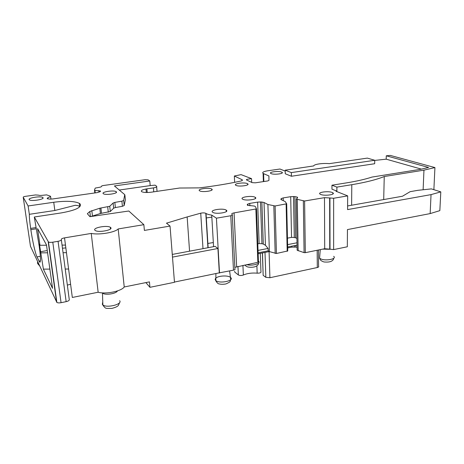 <?xml version="1.0" encoding="UTF-8"?>
<svg xmlns="http://www.w3.org/2000/svg" width="464" height="464" viewBox="0 0 464 464"><rect width="100%" height="100%" fill="white"/><g stroke="black" fill="none" stroke-linecap="round" stroke-linejoin="round"><path stroke-width="0.7" d="M374.738 160.411L386.193 159.169L421.387 169.128M367.343 158.108L329.307 163.647C322.666 162.997 313.826 164.262 313.734 165.915L285.192 170.184L285.273 173.768L291.409 176.25L374.674 163.728L374.738 160.271L367.343 158.108M285.215 171.106L279.96 169.024L267.664 170.798C263.488 171.494 261.969 172.364 263.1 173.414L268.911 175.96L268.946 180.415L267.629 180.96L255.409 182.81L252.213 182.654L246.488 179.933C246.175 179.649 246.587 179.406 247.724 179.208L251.54 178.64L241.077 174.638L234.337 176.007L242.022 179.684L242.057 180.583M147.221 192.508L146.897 188.842C142.477 189.596 140.696 190.513 141.561 191.597L141.677 191.678C143.596 192.572 146.856 192.734 151.455 192.171L179.562 188.03L199.387 187.879C214.571 186.029 228.288 183.767 240.543 181.105C242.231 180.699 242.782 180.258 242.196 179.783L242.022 179.684M146.897 188.842L153.422 187.897C156.148 187.427 157.209 186.876 156.612 186.232L155.04 185.153L150.185 185.612L119.271 190.037M115.93 191.551L116.429 191.98M122.403 206.306L121.887 201.179L114.846 202.403L115.385 207.559L122.403 206.306L124.184 205.54L125.361 199.775M115.385 207.559L113.651 208.185L110.299 211.514L100.41 213.504L90.903 216.531M79.315 203.331L79.686 206.41L77.772 205.587L75.267 205.285L54.839 210.494L53.737 202.263C65.847 200.721 74.373 201.074 79.315 203.331L80.214 204.05C81.693 207.402 75.429 210.349 61.416 212.889L34.301 217.001L48.471 242.005C49.364 242.423 50.802 242.481 52.792 242.185L58.058 241.303C60.407 240.833 61.492 240.259 61.318 239.575C61.149 238.89 62.222 238.322 64.531 237.87L91.246 233.427C99.197 235.126 115.078 232.429 118.187 228.943L143.857 224.669L144.385 230.428L170.033 226.072L166.472 223.167L187.154 216.937L189.561 251.181M207.959 247.73L205.807 213.318C204.589 212.796 202.901 212.75 200.732 213.185L187.154 216.937M205.854 213.347L206.039 213.475C207.222 214.211 209.113 214.757 211.723 215.099L216.427 218.184L230.782 215.748C232.278 215.441 232.777 215.064 232.278 214.617L232 214.449C231.304 213.829 231.994 213.307 234.071 212.889L256.499 208.87L255.38 206.579L254.434 206.068L247.59 205.314L247.312 204.438L247.347 205.181M247.312 204.438L247.811 204.05L247.863 205.442M249.858 205.784L249.76 203.4L247.811 204.05M249.76 203.4L257.63 202.107L259.127 243.571L257.787 243.832M259.127 243.571L261.951 243.704L260.495 201.968L257.63 202.107M260.495 201.968L261.858 202.049L263.297 244.064L261.951 243.704M263.297 244.064L265.437 245.276L264.022 202.49L261.858 202.049M264.022 202.49L267.896 204.491L275.106 205.975L286.688 203.789L285.232 201.602L281.027 199.561L281.364 198.54L281.399 199.752M283.243 200.645L283.179 197.919L281.364 198.54M283.179 197.919L290.702 196.684L291.531 237.371L287.454 238.154M291.531 237.371L294.286 237.498L293.503 196.545L290.702 196.684M293.503 196.545L294.86 196.62L295.62 237.852L294.286 237.498M297.093 198.308L297.07 197.043L294.86 196.62M297.07 197.043L297.267 198.145M296.229 199.12L297.14 250.229L304.082 252.636L305.318 252.671L304.604 201.005L296.229 199.12L297.569 197.855L297.25 197.125M304.604 201.005L324.481 197.658L324.701 248.727L305.318 252.671M324.701 248.727L329.742 249.145L329.649 197.942L324.481 197.658M329.649 197.942L333.639 198.267L347.675 195.883L336.006 191.255L336.887 191.11L331.957 189.161L331.957 185.211L336.893 187.12L351.799 184.695C365.545 182.416 376.362 179.696 384.25 176.523L423.957 170.149L434.93 167.568L390.265 155.411L386.28 155.8L386.193 159.169M212.761 212.315L212.767 212.315C215.957 214.617 230.051 212.297 226.212 210.128L226.154 210.093C222.877 207.849 209.015 210.117 212.761 212.315M242.707 199.213C245.914 201.161 258.622 199.271 255.27 197.357L255.049 197.229C251.755 195.327 239.262 197.183 242.539 199.114L242.707 199.213M199.653 190.837C202.287 192.624 214.78 190.791 211.735 189.086L211.636 189.028C208.928 187.288 196.62 189.08 199.601 190.803L199.653 190.837M235.956 185.362C238.815 186.998 250.496 185.391 247.637 183.767L247.399 183.634C244.464 182.033 232.963 183.616 235.764 185.252L235.956 185.362M320.636 194.428C324.435 196.202 336 194.654 332.856 192.809L332.259 192.502C328.379 190.768 317.022 192.287 320.108 194.149L320.636 194.428M271.121 173.617C274.027 174.992 284.49 173.693 282.019 172.277L281.625 172.074C278.661 170.729 268.354 172.005 270.773 173.432L271.121 173.617M285.192 170.184L291.34 172.608L374.738 160.271M386.28 155.8L428.579 167.452L420.535 169.325L371.977 177.074C365.203 179.284 356.793 181.204 346.736 182.839L331.957 185.211M291.34 172.608L291.409 176.25M251.54 178.64L251.685 182.404M234.633 182.335L234.337 176.007M121.887 201.179L123.673 200.431L124.723 194.631L114.417 185.942L149.779 180.983L148.109 179.841L145.162 179.701L103.449 185.501C102.109 185.716 101.477 185.977 101.558 186.29C101.668 186.731 100.775 187.108 98.878 187.415L95.248 188.082L94.488 189.933L94.923 190.35L100.491 191.035L100.033 191.713L97.046 192.63L52.577 198.975L49.781 199.114L47.131 198.615L47.757 197.815L50.617 196.608L50.292 196.156L46.655 194.88L42.526 195.292C40.588 195.53 39.249 195.483 38.512 195.153L35.496 194.944L25.537 196.33C23.96 196.585 23.188 196.893 23.217 197.258L28.113 205.97L53.737 202.263M149.779 180.983L150.185 185.612M114.846 202.403L113.112 203.017L109.736 206.271L110.299 211.514M143.857 224.669L128.806 211.01L89.9 216.676L87.354 213.713L89.825 211.491L99.818 208.22L109.736 206.271M118.187 228.943L124.23 286.972L149.443 281.88L149.942 287.326L174.476 282.286L170.033 226.072M213.568 246.674L211.723 215.099M174.458 282.054L219.304 272.849L217.929 248.495L215.134 246.378L172.277 254.429M219.304 272.849L233.467 270.164C234.923 269.799 235.405 269.34 234.912 268.778L232.307 215.221M216.427 218.184L219.518 273.029M255.879 209.212L257.851 262.334L234.842 267.322M257.851 262.334L258.454 261.916L256.499 208.939M258.117 252.81L268.18 250.827L268.105 248.443L265.437 245.276M268.18 250.827L269.375 251.604L276.434 253.489L275.106 205.975M267.896 204.491L269.375 251.604M273.83 205.958L275.181 253.454M276.434 253.489L287.744 250.943L286.688 203.882M286.126 204.119L287.199 251.337M295.62 237.852L296.931 238.368M297.267 199.595L298.155 250.833M303.34 200.987L304.082 252.636M329.742 249.145L333.633 249.591L347.327 246.778L347.443 229.593L430.157 213.591L439.843 210.639L440.8 191.876L431.387 188.894L417.925 190.31L410.112 191.678L402.485 196.231L347.606 205.946M347.675 195.883L347.582 209.6L431.039 194.619L430.157 213.591M336.893 187.12L336.887 191.11M433.875 189.683L434.93 167.568M258.152 253.779L269.323 251.569M287.674 247.933L291.728 247.132L295.788 247.103L295.759 245.386M149.942 287.326L145.887 282.599M297.088 247.312L295.788 247.103M206.248 217.97L211.839 217.1M64.531 237.87L72.32 297.459L98.153 292.239C105.943 294.449 121.301 291.282 124.23 286.972M23.217 197.258L30.467 246.262L56.857 302.412C57.739 302.94 59.143 303.027 61.062 302.685L66.149 301.646C68.417 301.095 69.449 300.394 69.258 299.541L61.358 239.871M103.24 193.627L103.437 193.772C105.827 195.454 118.627 193.418 116.255 191.754L116.093 191.638C113.773 189.973 101.1 191.916 103.24 193.627M29.191 199.63L29.487 199.903C31.755 201.492 44.59 199.358 43.007 197.681L42.723 197.438C40.53 195.878 27.84 197.913 29.191 199.63M94.882 230.19L95.323 230.55C98.693 232.835 113.436 229.953 110.705 227.58L110.31 227.273C107.056 225.028 92.469 227.743 94.882 230.19M98.153 292.239L91.246 233.427M172.486 257.108L217.929 248.495M287.657 246.981L297.047 245.131M258.03 250.415L268.105 248.443M287.599 244.627L297.006 242.788M431.039 194.619L440.8 191.876M384.25 176.523L383.699 199.555M423.122 189.764L423.957 170.149M242.927 265.373L243.362 275.024C241.437 275.686 239.772 275.662 238.368 274.955L234.703 272.049L234.668 271.324M243.362 275.024C247.219 273.36 251.824 272.739 257.166 273.168C260.031 273.186 261.29 272.67 260.942 271.626L260.287 253.356M262.485 252.921L263.129 274.56M263.268 275.43L265.837 277.315L265.002 252.422M269.091 251.616L269.915 277.727L265.837 277.315M269.915 277.727L317.301 267.519L317.161 250.264M318.449 249.997L318.571 266.237C318.994 266.771 318.571 267.2 317.301 267.519M34.301 217.001L39.214 246.123C40.693 257.068 40.849 262.427 39.684 262.195L40.107 262.119M54.839 210.494L29.331 214.31C29.302 217.425 29.742 222.123 30.653 228.404L30.839 229.651C32.439 240.717 35.293 253.477 36.975 256.899L39.684 262.195M29.331 214.31L28.113 205.97M39.411 244.197L43.39 269.132L52.565 288.37L46.487 244.951L37.59 228.624L39.974 245.288L39.411 244.197M50.617 196.608L50.959 199.12M94.923 190.35L95.213 192.891M94.488 189.933L94.83 192.943M329.991 249.278L322.7 249.133M213.33 242.556L207.814 243.467M47.276 250.554L40.496 251.72M65.476 245.085L62.054 245.114M46.528 245.236L39.974 245.288M67.344 285.093L70.598 284.293M68.602 269.021L65.221 269.039M49.868 269.103L43.39 269.132M66.468 252.677L63.058 252.7M47.589 252.805L41.058 252.851M65.842 247.909L62.46 248.211M117.444 290.922C116.267 293.776 105.131 295.44 102.544 293.138L102.248 292.865M263.848 181.534L263.587 173.669M153.422 187.897L153.758 191.829M157.041 191.348L156.664 186.87M125.384 199.984L124.886 195.013M123.673 200.431L124.184 205.54M113.651 208.185L113.112 203.017M108.286 212.21L107.712 206.944M100.914 207.982L101.5 213.26M100.41 213.504L99.818 208.22M91.82 210.569L92.435 215.905M90.422 216.601L89.825 211.491M202.994 248.658L200.732 213.185M230.782 215.748L233.467 270.164M236.634 266.655L234.071 212.889M280.958 199.508L280.94 198.911M329.927 198.058L330.014 249.29M333.633 249.591L333.639 198.267M351.619 205.233L351.799 184.695M146.299 192.502L145.986 188.993M291.711 246.181L291.728 247.132M294.437 245.647L294.466 246.993M238.368 274.955L237.962 266.382M256.888 265.855L257.166 273.168M66.149 301.646L58.058 241.303M52.792 242.185L61.062 302.685M56.585 302.11L48.204 241.761M47.757 197.815L47.914 198.952M100.526 191.359L100.491 191.035M100.41 190.965L100.462 191.435M99.012 192.166L98.838 190.582M38.988 261.145L40.403 260.896M40.351 256.314L36.975 256.899M30.839 229.651L36.151 228.81M35.879 227.58L30.653 228.404M258.454 261.151C261.708 263.459 252.184 266.301 246.599 264.625M333.674 256.325C337.409 259.15 324.493 261.371 320.23 258.61L319.574 258.123L319.725 256.273M215.853 278.156C218.271 275.662 228.068 275.164 230.509 277.408C235.057 280.703 219.391 284.043 215.789 280.511L215.714 280.447C215 279.74 215.018 278.997 215.777 278.226M230.724 279.641L229.61 270.959M38.773 264.022L37.439 263.123L37.665 262.079M119.666 300.707C122.827 304.332 106.372 308.392 102.759 304.807L102.347 304.338L102.701 302.267M263.372 181.604L263.1 173.414M242.225 180.473L242.196 179.783M207.918 247.735L205.807 213.318M208.133 247.695L206.039 213.475M297.476 197.948L297.465 197.241M226.212 210.128L226.287 211.59M255.27 197.357L255.316 198.592M211.735 189.086L211.799 190.101M247.637 183.767L247.677 184.736M332.856 192.809L332.856 194.027M282.019 172.277L282.042 173.089M262.38 252.944L263.158 275.338M56.857 302.412L48.471 242.005M100.381 191.504L100.317 190.89M116.093 191.638L116.191 192.595M42.723 197.438L42.85 198.343M110.31 227.273L110.484 228.92M320.264 249.632L319.574 258.123L320.589 260.217C322.283 261.47 323.773 262.073 325.061 262.032C327.543 262.189 329.521 261.98 330.994 261.418C332.676 260.594 333.581 259.625 333.715 258.512M215.917 273.545L215.801 280.784C217.1 282.965 218.277 284.014 219.321 283.933C221.073 284.409 223.277 284.409 225.933 283.939C232.174 281.132 229.39 281.474 230.649 280.012M37.636 261.597L37.816 263.79L39.66 265.924M102.469 293.074L102.875 305.173C105.931 309.099 105.299 308.345 111.888 308.403C115.809 307.383 118.024 306.275 118.54 305.08L119.381 303.16M258.547 263.372C258.593 264.521 257.508 265.617 255.281 266.672C253.321 267.264 251.14 267.421 248.745 267.136C247.092 266.951 245.821 266.226 244.934 264.961"/></g></svg>
